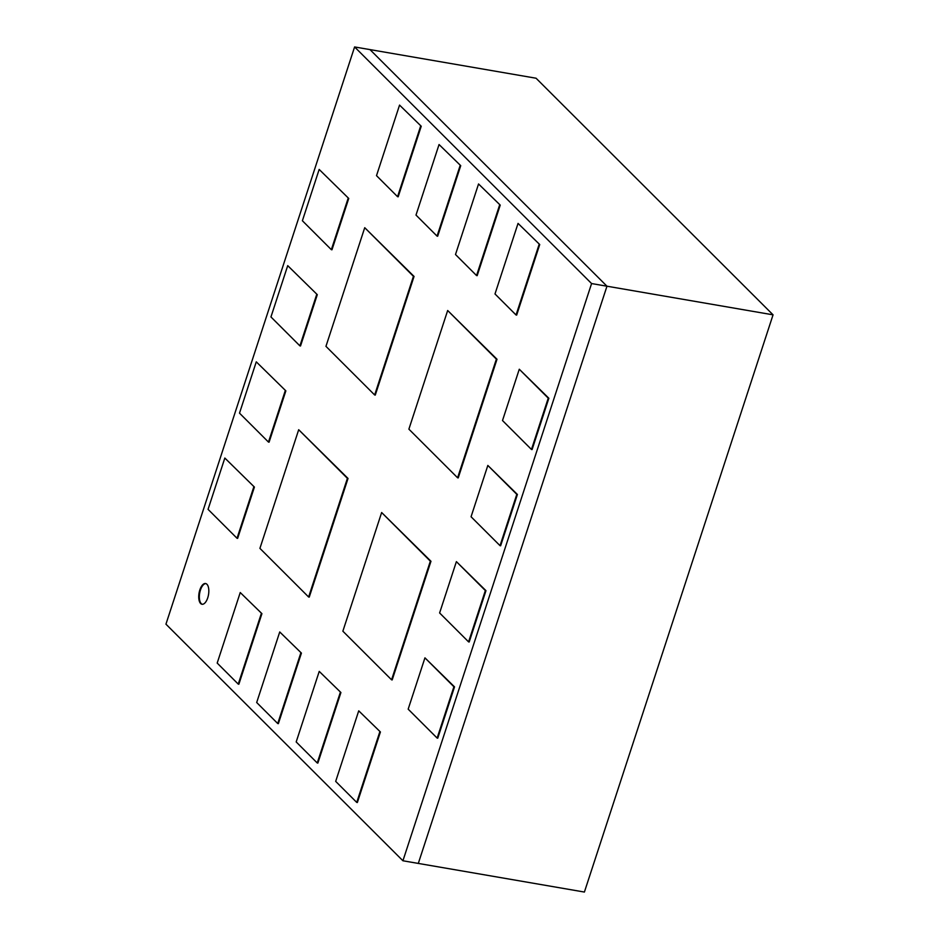 <?xml version="1.0" encoding="UTF-8"?>
<svg xmlns="http://www.w3.org/2000/svg" width="939" height="939" viewBox="0 0 939 939"><rect width="100%" height="100%" fill="white"/><g stroke="black" fill="none" stroke-linecap="round" stroke-linejoin="round"><path stroke-width="1.41" d="M199.831 589.95A10.517 4.789 99.8 0 1 205.571 583.53A10.517 4.789 99.8 0 1 208.505 594.704A10.517 4.789 99.8 0 1 201.991 604.258A10.517 4.789 99.8 0 1 199.831 589.95M457.598 477.787L458.22 477.904L497.001 359.25L447.668 310.504L408.888 429.158L457.598 477.787L496.379 359.144L497.001 359.25M391.575 679.813L392.185 679.918L430.966 561.276L381.645 512.53L342.864 631.184L391.575 679.813L430.355 561.17L430.966 561.276M285.855 390.87L256.277 361.844L239.504 413.148L268.472 442.069L269.082 442.175L285.855 390.87L256.277 361.844M348.745 198.458L319.166 169.443L302.393 220.747L331.35 249.668L331.972 249.774L348.745 198.458L319.166 169.443M500.029 545.665L500.64 545.77L517.412 494.466L487.834 465.439L471.061 516.755L500.029 545.665L516.802 494.36L517.412 494.466M437.14 738.077L437.75 738.183L454.523 686.867L424.944 657.852L408.172 709.156L437.14 738.077L453.913 686.761L454.523 686.867M460.732 165.675L439.053 144.536L416 215.078L437.058 236.112L437.68 236.217L460.732 165.675L439.053 144.536M539.725 244.539L518.046 223.4L494.994 293.954L516.051 314.988L516.673 315.093L539.725 244.539L518.046 223.4M301.419 653.098L279.74 631.959L256.687 702.513L277.744 723.546L278.367 723.652L301.419 653.098L279.74 631.959M380.412 731.974L358.733 710.835L335.681 781.377L356.738 802.411L357.36 802.516L380.412 731.974L358.733 710.835M165.945 624.165L354.602 46.95L591.582 283.555L402.925 860.77L165.945 624.165M340.916 692.536L319.237 671.397L296.184 741.939L317.241 762.973L317.863 763.078L340.916 692.536L319.237 671.397M261.922 613.66L240.243 592.532L217.191 663.075L238.248 684.108L238.87 684.214L261.922 613.66L240.243 592.532M500.229 205.113L478.55 183.974L455.497 254.516L476.554 275.55L477.176 275.655L500.229 205.113L478.55 183.974M421.235 126.237L399.556 105.098L376.504 175.652L397.561 196.685L398.183 196.791L421.235 126.237L399.556 105.098M468.584 641.877L469.195 641.983L485.968 590.666L456.389 561.639L439.616 612.956L468.584 641.877L485.357 590.561L485.968 590.666M531.474 449.464L532.084 449.57L548.857 398.265L519.279 369.238L502.506 420.543L531.474 449.464L548.247 398.159L548.857 398.265M317.3 294.67L287.721 265.643L270.948 316.948L299.905 345.869L300.527 345.975L317.3 294.67L287.721 265.643M254.41 487.071L224.832 458.044L208.059 509.349L237.027 538.27L237.637 538.376L254.41 487.071L224.832 458.044M308.626 597.004L309.248 597.11L348.029 478.456L298.696 429.722L259.915 548.364L308.626 597.004L347.407 478.35L348.029 478.456M374.661 394.979L375.271 395.084L414.052 276.43L364.731 227.696L325.95 346.338L374.661 394.979L413.442 276.324L414.052 276.43M354.602 46.95L369.989 49.603L606.97 286.207L418.301 863.422L402.925 860.77M591.582 283.555L606.97 286.207L418.301 863.422L584.398 892.05L773.055 314.835L606.97 286.207L369.989 49.603L536.075 78.23L773.055 314.835M356.738 802.411L379.802 731.868M317.241 762.973L340.305 692.43M277.744 723.546L300.809 652.992M238.248 684.108L261.312 613.554M516.051 314.988L539.115 244.433M476.554 275.55L499.618 204.995M437.058 236.112L460.122 165.569M397.561 196.685L420.625 126.131M453.913 686.761L424.944 657.852M485.357 590.561L456.389 561.639M516.802 494.36L487.834 465.439M548.247 398.159L519.279 369.238M331.35 249.668L348.123 198.352M299.905 345.869L316.678 294.564M268.472 442.069L285.233 390.765M237.027 538.27L253.788 486.965M430.355 561.17L381.645 512.53M347.407 478.35L298.696 429.722M496.379 359.144L447.668 310.504M413.442 276.324L364.731 227.696M202.308 604.282A10.517 4.789 99.8 0 1 200.441 590.056A10.517 4.789 99.8 0 1 205.864 583.6"/></g></svg>
